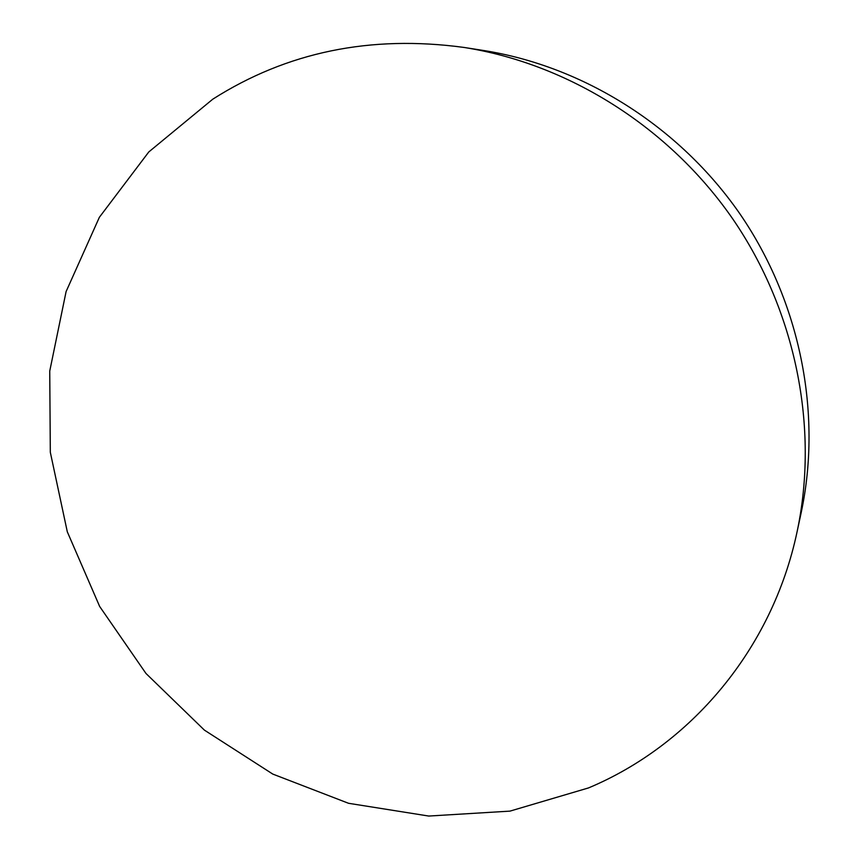 <?xml version="1.0" encoding="UTF-8"?>
<svg xmlns="http://www.w3.org/2000/svg" width="859" height="859" viewBox="0 0 859 859"><rect width="100%" height="100%" fill="white"/><g stroke="black" fill="none" stroke-linecap="round" stroke-linejoin="round"><path stroke-width="1.29" d="M588.565 787.907L509.978 811.121L428.727 816.05L348.55 803.294L272.797 774.088L204.41 730.129L145.976 673.467L99.665 606.475L67.303 531.796L50.316 452.285L49.736 371.099L66.1 291.577L99.365 217.306L148.79 151.946L212.796 99.172C286.852 52.045 370.53 34.789 463.839 47.417C568.261 63.802 669.107 126.917 732.834 219.034C796.132 311.43 819.099 428.169 797.131 531.56C772.134 650.145 689.97 745.408 588.565 787.907M463.839 47.417L483.23 50.434C583.143 66.122 679.329 126.284 740.05 214.063C800.373 302.11 822.246 413.437 801.243 512.372L797.131 531.56"/></g></svg>
